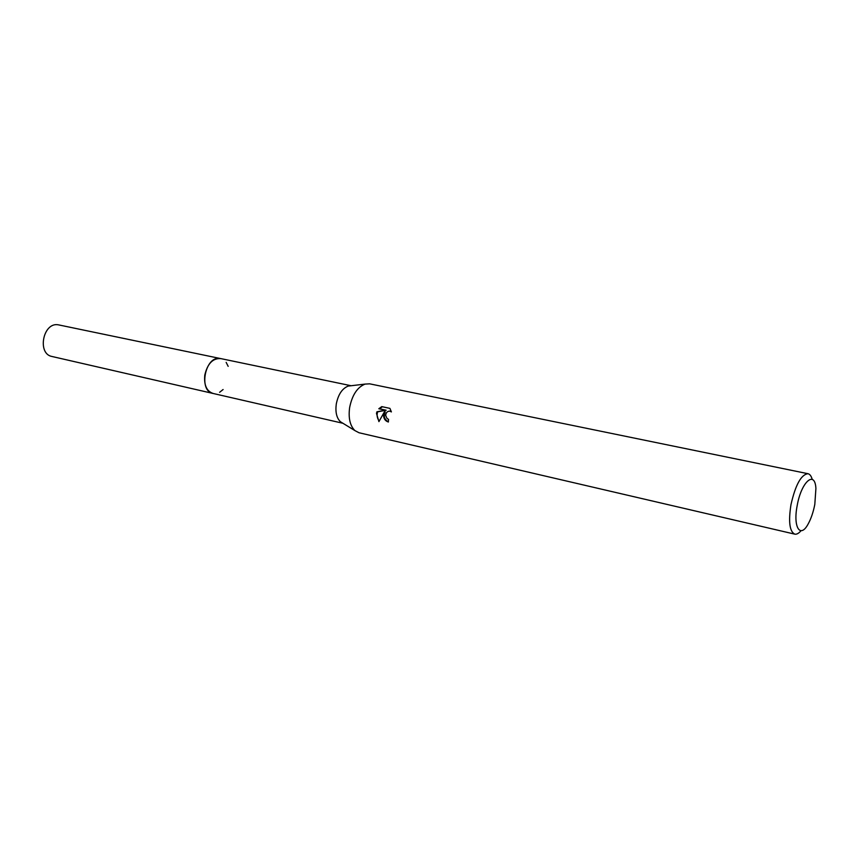 <?xml version="1.0" encoding="UTF-8"?>
<svg xmlns="http://www.w3.org/2000/svg" width="859" height="859" viewBox="0 0 859 859"><rect width="100%" height="100%" fill="white"/><g stroke="black" fill="none" stroke-linecap="round" stroke-linejoin="round"><path stroke-width="1.29" d="M342.913 423.272L212.957 393.433C206.59 391.135 203.873 385.015 204.796 375.082C207.47 363.744 212.731 358.235 220.591 358.557L351.127 385.734M213.247 393.497C206.686 391.371 203.862 385.229 204.786 375.082C207.545 363.529 212.903 358.042 220.881 358.622M226.153 362.358L228.172 366.353M342.741 423.165L340.411 421.737C336.599 417.957 335.225 412.041 336.288 403.988C338.231 394.442 342.204 388.472 348.217 386.078L350.923 385.755M800.996 530.744C798.73 533.396 796.658 534.534 794.758 534.137L358.955 432.732L354.885 430.584C350 425.699 348.249 418 349.645 407.477C352.19 395 357.333 387.205 365.064 384.091L369.66 383.833L807.975 473.706C809.865 474.147 811.283 476.036 812.227 479.408M383.49 414.929L384.456 411.762L378.926 421.619L376.478 413.383L376.918 411.783L385.401 410.183L378.808 408.744L381.772 406.618L389.932 408.379L391.382 411.923L389.739 411.128C387.323 411.203 385.97 412.631 385.68 415.412L387.065 418.548L388.526 419.321L388.375 422.005C385.283 421.071 383.651 418.709 383.49 414.929M794.758 534.137C789.571 531.517 788.315 521.681 790.978 504.63C795.477 484.852 801.146 474.544 807.975 473.706M797.195 505.543C801.318 481.684 814.923 469.884 815.91 488.481L814.804 504.416C813.301 512.147 811.079 518.696 808.126 524.033C800.287 538.84 792.868 527.136 797.195 505.543M388.375 421.812C384.456 419.632 383.393 416.304 385.208 411.805L384.456 411.762M390.19 411.15L391.264 411.375M382.384 406.747L379.571 408.798L386.163 410.226L377.67 411.826C376.596 415.133 377.101 418.193 379.184 421.007M379.571 408.787L378.808 408.744M386.163 410.226L385.401 410.183M377.67 411.826L376.918 411.783M223.104 389.524L219.603 392.305M213.376 393.529L52.034 356.496C36.969 353.951 42.939 322.254 58.015 324.766L221.01 358.654M212.946 393.443C198.343 391.113 205.065 356.055 219.689 358.418L220.591 358.547M348.217 386.078L365.064 384.091M389.739 411.128L390.501 411.171M340.411 421.737L354.885 430.584"/></g></svg>
